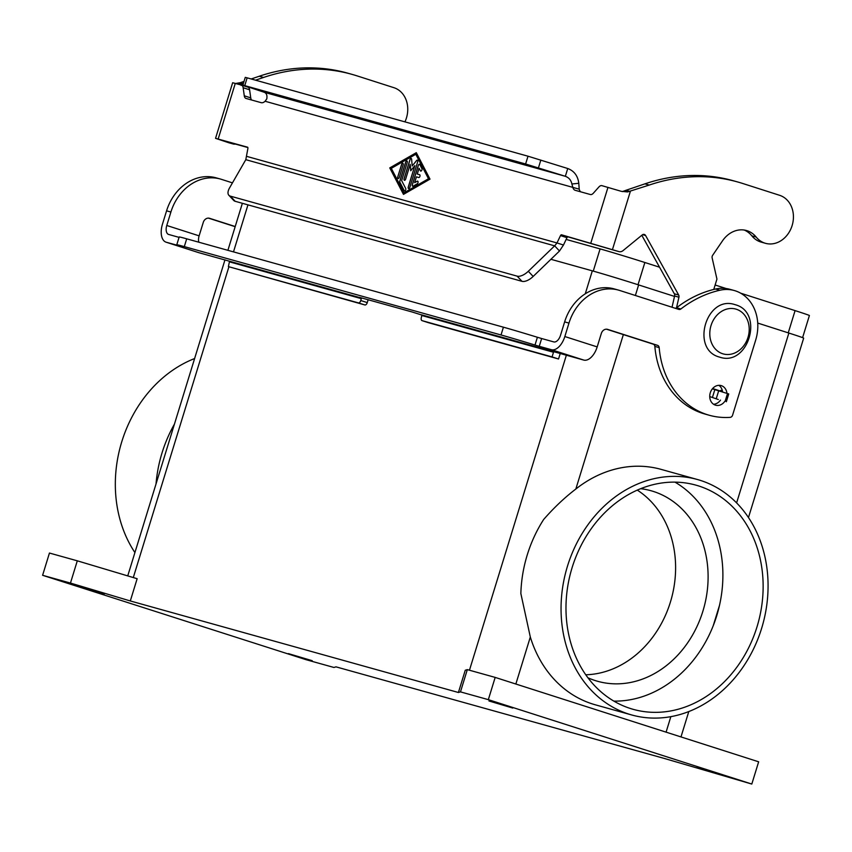 <?xml version="1.0" encoding="UTF-8"?>
<svg xmlns="http://www.w3.org/2000/svg" width="852" height="852" viewBox="0 0 852 852"><rect width="100%" height="100%" fill="white"/><g stroke="black" fill="none" stroke-linecap="round" stroke-linejoin="round"><path stroke-width="1.28" d="M726.937 393.347A10.181 8.488 105.6 0 0 721.101 385.583A10.181 8.488 105.6 0 0 710.27 392.804A10.181 8.488 105.6 0 0 715.627 405.211A10.181 8.488 105.6 0 0 724.818 401.335M718.832 385.328A10.181 8.488 -74.4 0 1 722.581 391.952M288.402 653.612L312.215 660.694L288.402 653.612M80.397 586.985L104.21 594.068L80.397 586.985M488.984 700.983L512.787 708.065L488.984 700.983M696.989 767.609L720.803 774.692L696.989 767.609M567.485 566.143A122.23 101.91 -74.4 0 1 697.405 479.506A122.23 101.91 -74.4 0 1 761.635 628.329A122.23 101.91 -74.4 0 1 631.715 714.966A122.23 101.91 -74.4 0 1 567.485 566.143M631.715 714.966L595.346 704.817A122.23 101.91 -74.4 0 1 530.317 637.019L520.86 593.567A122.23 101.91 105.6 0 1 527.25 554.918A122.23 101.91 105.6 0 1 543.661 519.475C553.97 507.675 564.695 497.536 575.835 489.037A122.23 101.91 -74.4 0 1 661.035 469.356L697.405 479.506M134.914 552.565A122.23 101.91 -74.4 0 1 121.761 441.783A122.23 101.91 -74.4 0 1 194.607 358.543M174.415 424.158A122.23 101.91 105.6 0 0 161.997 453.008A122.23 101.91 105.6 0 0 156.033 483.925M630.342 708.481A116.404 97.053 -74.4 0 1 571.586 569.381A116.404 97.053 -74.4 0 1 695.839 485.118A116.404 97.053 -74.4 0 1 698.778 485.991A116.404 97.053 -74.4 0 1 757.534 625.091A116.404 97.053 -74.4 0 1 633.281 709.365A116.404 97.053 -74.4 0 1 630.342 708.481M587.923 677.766A98.949 82.495 105.6 0 0 595.228 680.567A98.949 82.495 105.6 0 0 597.731 681.312A98.949 82.495 105.6 0 0 703.347 609.681A98.949 82.495 105.6 0 0 653.409 491.455A98.949 82.495 105.6 0 0 650.907 490.709A98.949 82.495 105.6 0 0 640.683 488.675M585.761 674.773A98.949 82.495 105.6 0 0 671.28 599.116A98.949 82.495 105.6 0 0 637.285 490.113M613.887 701.121A116.404 97.053 105.6 0 0 713.241 625.698A116.404 97.053 105.6 0 0 719.514 605.293L713.241 625.698M719.514 605.293A116.404 97.053 105.6 0 0 674.986 482.125M674.507 296.411L638.627 284.919A34.921 0.607 -162.9 0 0 592.321 270.851L550.914 259.296M748.471 517.547L803.67 338.127A34.921 0.607 -162.9 0 0 788.867 333.047L757.726 323.068M740.665 293.184L795.086 310.618A33.761 0.586 17.1 0 1 809.4 315.538L802.605 337.637M566.133 239.423L600.096 248.901A33.761 0.586 17.1 0 1 644.857 262.501L659.554 267.209M715.126 285.005L726.128 288.53M77.298 560.818L49.448 553.044L42.6 575.292L306.081 659.693L333.941 667.467L335.997 666.85L664.113 758.386L751.805 784.053L758.653 761.805L495.172 677.404L467.322 669.629L465.256 670.247L458.408 692.495L130.303 600.958L137.151 578.71L77.298 560.818L70.46 583.066L42.6 575.292M751.805 784.053L488.334 699.652L495.172 677.404M488.334 699.652L460.474 691.877L467.322 669.629M460.474 691.877L458.408 692.495M130.303 600.958L70.46 583.066M560.19 353.495A8.733 7.274 -74.4 0 1 559.977 354.325L558.539 358.99L428.535 322.716A2.907 1.608 107.8 0 1 428.503 322.706A2.907 1.608 107.8 0 1 428.471 322.695M198.314 252.511A16.294 8.989 -72.2 0 0 198.484 252.575A16.294 8.989 -72.2 0 0 198.665 252.629L229.539 261.245L228.4 266.612L358.404 302.886A2.907 1.608 -72.2 0 0 360.801 300.532L361.323 298.008L359.523 297.359L412.219 312.013L421.9 315.048L421.367 317.434A2.907 1.608 107.8 0 0 422.028 320.629A2.907 1.608 107.8 0 0 422.06 320.64L428.535 322.716M558.539 358.99L552.064 356.913L553.502 352.259L553.086 351.333M552.064 356.913L422.06 320.64M618.456 290.095A46.562 38.819 -74.4 0 0 568.966 323.1L564.833 336.54A16.294 8.989 107.8 0 1 551.372 349.693L539.252 346.317L541.648 338.532L553.768 341.908A8.147 4.494 -72.2 0 0 560.499 335.337L564.631 321.886A46.562 38.819 -74.4 0 1 614.122 288.881L618.456 290.095A46.562 38.819 -74.4 0 1 619.638 290.447L678.799 309.404A2.907 2.428 105.6 0 0 680.876 308.978A116.404 97.053 -74.4 0 1 719.897 290.234A40.747 33.973 -74.4 0 1 734.264 290.521A40.747 33.973 -74.4 0 1 755.671 340.129L732.571 415.222A2.907 2.428 -74.4 0 1 730.175 417.352A87.309 72.793 -74.4 0 1 709.301 415.265A87.309 72.793 -74.4 0 1 659.182 347.605A2.907 2.428 105.6 0 0 657.584 345.369L607.657 329.383A5.826 4.856 105.6 0 0 607.508 329.341A5.826 4.856 105.6 0 0 601.32 333.462L597.188 346.902A16.294 8.989 -72.2 0 1 583.726 360.066L553.033 351.493M675.295 308.275A2.907 2.428 105.6 0 0 676.541 307.764A116.404 97.053 -74.4 0 1 715.573 289.02A40.747 33.973 -74.4 0 1 729.93 289.318L734.264 290.521M709.301 415.265L704.966 414.051A87.309 72.793 -74.4 0 1 654.847 346.402A2.907 2.428 105.6 0 0 653.25 344.165L606.496 329.192M720.483 400.12A10.181 8.488 -74.4 0 1 713.55 404.253M539.252 346.317L535.003 345.049A46.562 0.809 17.1 0 0 501.019 334.974L503.415 327.189A46.562 0.809 17.1 0 1 537.399 337.264L541.648 338.532M501.019 334.974L184.309 246.611A46.562 0.809 -162.9 0 0 176.779 244.769A46.562 0.809 -162.9 0 0 179.09 245.749L166.31 242.256A16.294 8.989 107.8 0 1 166.129 242.202A16.294 8.989 107.8 0 1 162.434 224.268L166.577 210.827A46.562 38.819 -74.4 0 1 216.067 177.823L220.402 179.026A46.562 38.819 -74.4 0 1 221.573 179.389L232.458 182.871M503.415 327.189L186.705 238.826A46.562 0.809 -162.9 0 0 179.176 236.984L176.779 244.769M368.107 299.712A8.733 7.274 -74.4 0 1 367.851 300.724L367.276 302.609A2.907 1.608 -72.2 0 1 364.869 304.952L228.4 266.612M179.058 237.367L168.707 234.47A8.147 4.494 -72.2 0 1 168.621 234.449A8.147 4.494 -72.2 0 1 166.768 225.482L170.901 212.031A46.562 38.819 -74.4 0 1 220.402 179.026M198.835 242.213A8.147 4.494 107.8 0 1 199.123 235.844L203.266 222.404A5.826 4.856 105.6 0 1 209.454 218.272A5.826 4.856 105.6 0 1 209.592 218.314L235.216 226.525M235.173 226.685L208.431 218.123M713.763 289.446L716.947 279.105L712.144 257.922A2.907 2.428 -74.4 0 1 712.666 255.28L722.528 240.807A26.188 21.832 -74.4 0 1 746.405 230.509A26.188 21.832 -74.4 0 1 756.182 237.058A25.027 20.863 105.6 0 0 765.511 243.321A25.027 20.863 105.6 0 0 789.836 231.02A25.027 20.863 105.6 0 0 788.302 201.37A25.027 20.863 105.6 0 0 779.601 195.3L742.614 183.446A203.713 169.846 105.6 0 0 737.47 181.913A203.713 169.846 105.6 0 0 649.267 185.054L627.594 191.934L621.342 191.338L601.885 185.651A5.826 3.216 -72.2 0 0 598.903 186.982L593.354 193.202A5.826 3.216 107.8 0 1 590.372 194.522L575.238 190.305A8.733 4.814 107.8 0 1 575.143 190.273A8.733 4.814 107.8 0 1 572.746 187.089L571.894 183.979C571.085 180.166 568.902 177.61 565.345 176.3L525.609 163.989L244.748 85.626L247.144 77.841L245.269 77.372L242.873 85.168L244.748 85.626M255.547 80.184L263.587 77.447A203.713 169.846 -74.4 0 1 351.791 74.305A203.713 169.846 -74.4 0 1 356.935 75.839L393.922 87.692A25.027 20.863 -74.4 0 1 402.623 93.763A25.027 20.863 -74.4 0 1 404.934 121.868M419.067 168.249L420.462 170.815A1.459 0.799 -72.2 0 0 420.739 171.092A1.459 0.799 107.8 0 1 420.387 170.794L419.067 168.249L417.278 174.074L419.599 174.724A1.459 0.799 107.8 0 1 419.621 174.724A1.459 0.799 107.8 0 1 419.94 176.343A1.459 0.799 107.8 0 1 418.747 177.504L416.426 176.854L414.636 182.679L417.256 181.242A1.459 0.799 -72.2 0 1 417.682 181.156M414.636 182.679L417.182 181.22A1.459 0.799 107.8 0 1 417.64 181.146A1.459 0.799 107.8 0 1 418.055 182.392A1.459 0.799 107.8 0 1 417.214 183.84L413.135 186.183A1.459 0.799 107.8 0 1 412.677 186.258A1.459 0.799 107.8 0 1 412.347 184.66L418.268 165.416A1.459 0.799 107.8 0 1 419.482 164.244A1.459 0.799 107.8 0 1 419.791 164.532L421.9 168.6A1.459 0.799 107.8 0 1 421.772 170.283A1.459 0.799 107.8 0 1 420.707 171.082M419.525 164.255A1.459 0.799 -72.2 0 0 418.343 165.437L412.421 184.682A1.459 0.799 -72.2 0 0 412.709 186.268M417.278 174.074L419.653 174.745M397.82 176.95A1.459 0.799 -72.2 0 0 398.118 178.537A1.459 0.799 107.8 0 1 397.746 176.928L401.601 164.415A1.459 0.799 107.8 0 1 402.815 163.254A1.459 0.799 -72.2 0 0 401.675 164.447L397.746 176.928M402.815 163.254A1.459 0.799 107.8 0 1 403.145 164.851L399.3 177.365A1.459 0.799 107.8 0 1 398.076 178.526M428.46 178.707L415.808 154.276L428.535 178.728L404.04 192.797L428.535 178.728M415.808 154.276L391.313 168.345L403.965 192.776M389.769 167.908L416.308 152.668L430.004 179.133L403.475 194.384L389.769 167.908L403.518 194.352M416.33 152.721L389.843 167.94M406.937 160.921A1.459 0.799 -72.2 0 0 405.754 162.093L399.929 181.029A1.459 0.799 -72.2 0 0 399.95 182.339L404.274 190.688A1.459 0.799 -72.2 0 0 404.551 190.965M405.712 188.473A1.459 0.799 107.8 0 1 405.584 190.145A1.459 0.799 107.8 0 1 404.508 190.954A1.459 0.799 107.8 0 1 404.199 190.667L399.876 182.317A1.459 0.799 107.8 0 1 399.854 180.997L405.68 162.072A1.459 0.799 107.8 0 1 406.894 160.9A1.459 0.799 107.8 0 1 407.224 162.508L401.654 180.635L405.712 188.473M412.198 166.002L416.553 160.559A1.459 0.799 107.8 0 1 417.373 160.165A1.459 0.799 107.8 0 1 417.704 161.773L409.812 187.44A1.459 0.799 107.8 0 1 408.587 188.601A1.459 0.799 107.8 0 1 408.257 187.003L414.839 165.629L410.739 170.741L410.195 164.329L405.637 179.133A1.459 0.799 107.8 0 1 404.423 180.304A1.459 0.799 107.8 0 1 404.093 178.696L409.961 159.612A1.459 0.799 107.8 0 1 411.186 158.44A1.459 0.799 107.8 0 1 411.623 159.186L412.198 166.002L416.628 160.591A1.459 0.799 -72.2 0 1 417.416 160.187M414.839 165.629L408.342 187.025A1.459 0.799 -72.2 0 0 408.63 188.611M411.218 158.451A1.459 0.799 -72.2 0 0 410.046 159.633L404.167 178.728A1.459 0.799 -72.2 0 0 404.466 180.315M410.195 164.329L410.813 170.656M245.802 159.675L554.652 245.845L556.995 242.948L563.47 245.025L559.498 251.01L554.652 245.845L528.304 271.277A11.64 5.74 -43.2 0 1 517.132 276.144L230.338 196.13A11.64 5.74 136.8 0 1 228.858 195.268A11.64 5.74 136.8 0 1 229.55 187.919L245.802 159.675L247.911 148.408A1.459 0.799 -72.2 0 0 247.495 147.172A1.459 0.799 -72.2 0 0 247.474 147.172L215.545 138.344L232.649 82.729L241.372 85.072A5.826 3.216 107.8 0 1 241.435 85.094A5.826 3.216 107.8 0 1 243.139 87.713L244.279 95.797A5.826 3.216 -72.2 0 0 245.972 98.427A5.826 3.216 -72.2 0 0 246.036 98.449L261.17 102.666A8.733 4.814 -72.2 0 0 265.089 101.25L266.793 98.853C267.347 95.424 266.527 93.241 264.344 92.314L242.873 85.168M246.697 156.374L556.995 242.948L560.488 235.621A1.459 0.799 107.8 0 1 561.553 234.801L618.786 251.564A5.826 4.856 105.6 0 0 618.925 251.606A5.826 4.856 105.6 0 0 623.057 250.616L642.216 234.939A2.907 2.428 -74.4 0 1 645.603 235.525L678.661 294.994A2.907 2.428 -74.4 0 1 678.938 297.21L676.509 307.796M215.545 138.344L228.773 142.742A5.826 4.856 105.6 0 0 228.911 142.785A5.826 4.856 105.6 0 0 229.06 142.827M351.791 74.305L347.456 73.091A203.713 169.846 105.6 0 0 259.253 76.243L251.212 78.97M244.023 81.419L240.307 82.676L243.374 83.528M235.301 144.041A5.826 4.856 -74.4 0 1 233.246 143.999A5.826 4.856 -74.4 0 1 233.107 143.956L223.33 140.74L247.847 147.534M235.674 83.475L240.307 82.676M237.836 83.187L243.225 84.742L241.116 85.392M251.67 100.025A5.826 3.216 107.8 0 1 250.744 97.874L249.604 89.79A5.826 3.216 -72.2 0 0 247.911 87.16A5.826 3.216 -72.2 0 0 247.847 87.138L241.499 85.115M228.858 195.268L233.704 200.433A11.64 5.74 -43.2 0 0 235.184 201.296L521.988 281.32A11.64 5.74 136.8 0 0 533.16 276.442L559.498 251.01M525.609 163.989L528.006 156.204L247.144 77.841M614.75 250.435A5.826 4.856 -74.4 0 1 614.601 250.392A5.826 4.856 -74.4 0 1 614.452 250.35L568.028 236.867A1.459 0.799 -72.2 0 0 566.963 237.697L563.47 245.025M264.344 92.314L565.345 176.3L567.741 168.515C574.163 170.933 577.858 175.853 578.796 183.297L579.211 189.165A8.733 4.814 -72.2 0 0 580.67 191.817M579.211 189.165L265.089 101.25M528.006 156.204L567.741 168.515M622.322 191.604L625.986 190.284L630.32 191.498L612.471 249.54M625.986 190.284L644.932 183.851A203.713 169.846 -74.4 0 1 733.146 180.699L737.47 181.913M720.536 391.302L720.813 390.322L722.4 390.834M718.129 399.46A8.733 4.814 -72.2 0 0 718.225 399.492A8.733 4.814 -72.2 0 0 718.321 399.524L709.737 396.574M765.511 243.321L761.177 242.106A25.027 20.863 -74.4 0 1 751.847 235.844A26.188 21.832 105.6 0 0 744.201 230.04M672.026 307.231L674.603 296.006A2.907 2.428 105.6 0 0 674.337 293.791L641.801 235.28M712.357 388.853L728.737 393.954L726.341 401.739M722.666 353.75A23.281 19.415 105.6 0 0 747.992 337.424A23.281 19.415 105.6 0 0 736.352 309.244A23.281 19.415 105.6 0 0 711.015 325.57A23.281 19.415 105.6 0 0 722.666 353.75M133.295 577.56L228.911 266.772M233.491 251.883L247.953 204.863M575.835 489.037L623.355 334.591M635.379 295.495L638.627 284.919M469.463 670.226L566.367 355.22M585.26 293.823L592.321 270.851M515.854 684.028L530.317 637.019M736.607 502.904L788.867 333.047M795.086 310.618L788.249 332.844M600.096 248.901L593.258 271.117M644.857 262.501L638.02 284.728M666.083 732.156L670.843 716.66M421.431 314.782L553.214 351.557M553.502 352.259L421.953 315.549M583.726 360.066L551.372 349.693M564.833 336.54L597.188 346.902M659.182 347.605L654.847 346.402M657.584 345.369L653.25 344.165M568.966 323.1L564.631 321.886M617.274 289.786L615.304 289.233M680.876 308.978L676.541 307.764M719.897 290.234L715.573 289.02M535.003 345.049L537.399 337.264M166.31 242.256L198.665 252.629M229.539 261.245L361.323 298.008M184.309 246.611L186.705 238.826M361.386 298.658L229.827 261.947M358.404 302.886L364.869 304.952M360.801 300.532L367.276 302.609M166.768 225.482L199.123 235.844M166.577 210.827L170.901 212.031M235.29 83.368L218.176 138.993M590.851 242.969L607.966 187.355M243.139 87.713L249.604 89.79M244.279 95.797L250.744 97.874M228.773 142.742L233.107 143.956M259.253 76.243L263.587 77.447M230.338 196.13L235.184 201.296M560.488 235.621L566.963 237.697M571.894 183.979L578.796 183.297M538.443 167.855L540.839 160.07M624.441 191.104L627.594 191.934M649.267 185.054L644.932 183.851M712.623 388.544L720.579 391.089M756.182 237.058L751.847 235.844M678.938 297.21L674.603 296.006M678.661 294.994L674.337 293.791M645.603 235.525L642.589 234.683M618.786 251.564L614.452 250.35M714.86 389.545L712.464 397.33M718.715 390.717L716.319 398.502M727.501 393.528L725.105 401.324M561.553 234.801L568.028 236.867M528.304 271.277L533.16 276.442M517.132 276.144L521.988 281.32M719.993 357.244C748.418 366.658 764.319 312.492 735.425 304.76L734.69 304.547C706.265 295.122 690.365 349.288 719.248 357.02L719.993 357.244L719.248 357.02M127.736 575.899L224.981 259.828M227.899 250.318L242.362 203.298M680.982 736.927L688.789 711.569M428.503 322.706L422.028 320.629M198.484 252.575L166.129 242.202M241.435 85.094L247.911 87.16M228.911 142.785L233.246 143.999M614.601 250.392L618.925 251.606"/></g></svg>
